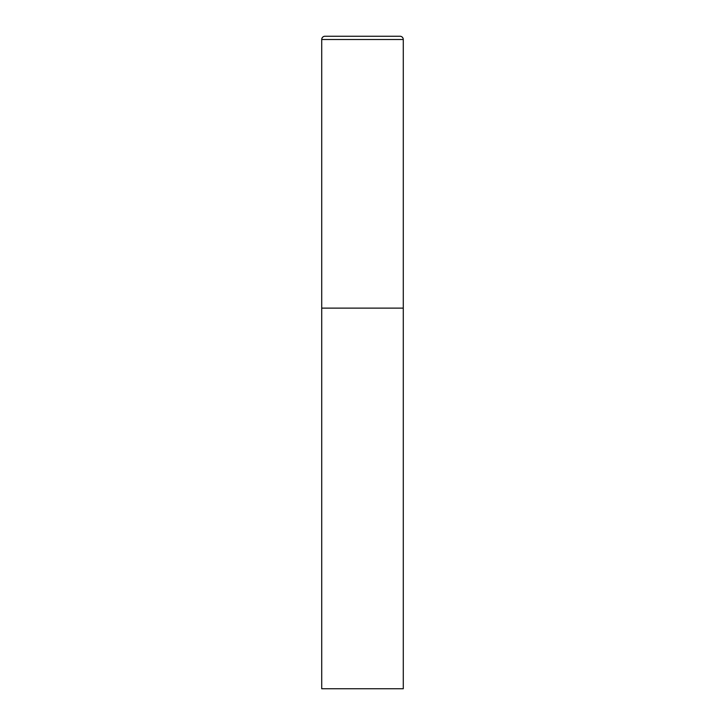 <?xml version="1.0" encoding="UTF-8"?>
<svg xmlns="http://www.w3.org/2000/svg" width="725" height="725" viewBox="0 0 725 725"><rect width="100%" height="100%" fill="white"/><g stroke="black" fill="none" stroke-linecap="round" stroke-linejoin="round"><path stroke-width="1.09" d="M321.719 39.513L321.719 688.75L403.281 688.75L403.281 308.125L321.719 308.125L403.281 308.125L403.281 39.513A3.263 3.263 0 0 0 400.019 36.25L324.981 36.25A3.263 3.263 0 0 0 321.719 39.513L403.281 39.513"/></g></svg>
